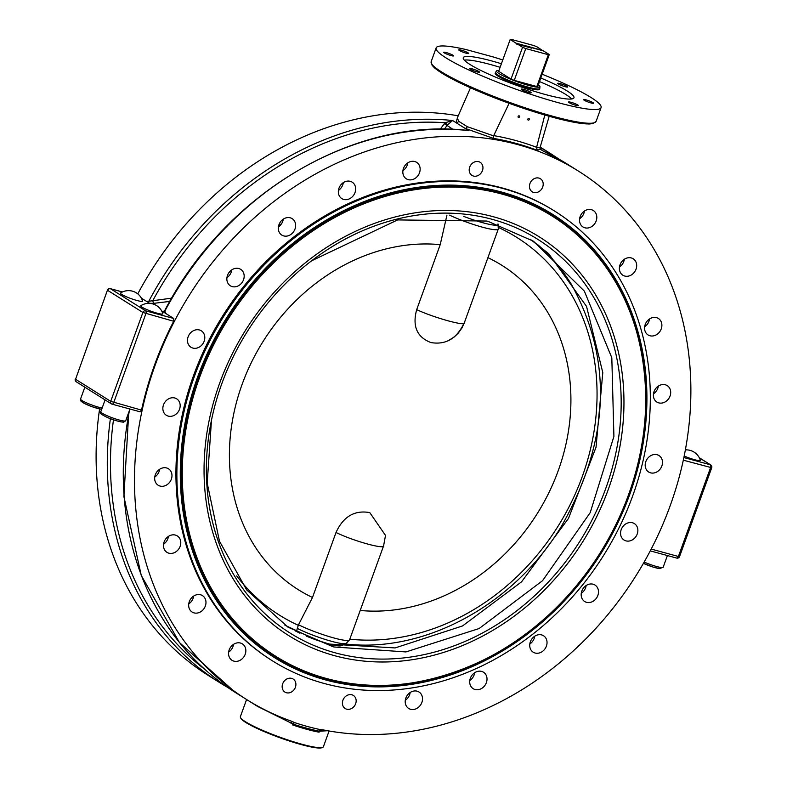 <?xml version="1.0" encoding="UTF-8"?>
<svg xmlns="http://www.w3.org/2000/svg" width="787" height="787" viewBox="0 0 787 787"><rect width="100%" height="100%" fill="white"/><g stroke="black" fill="none" stroke-linecap="round" stroke-linejoin="round"><path stroke-width="1.18" d="M299.965 633.23A26.788 3.561 -160.1 0 1 296.424 631.41A229.922 194.34 -57.9 0 1 295.194 630.879M296.424 631.41L298.293 625.291A5.617 4.653 -43.6 0 1 298.519 624.78L312.488 597.481L336.019 532.484C353.875 541.259 386.407 550.133 383.633 545.46M297.643 628.587A30.654 4.073 19.9 0 0 326.516 639.851A30.654 4.073 19.9 0 0 346.132 643.471L341.253 645.704A26.788 3.561 -160.1 0 1 306.655 636.23M496.567 70.899L495.535 72.374A23.551 3.128 19.9 0 0 495.476 72.483A23.551 3.128 19.9 0 0 516.557 83.432A23.551 3.128 19.9 0 0 539.754 88.508A23.551 3.128 19.9 0 0 539.784 88.4L539.931 86.59A23.069 3.069 -160.1 0 1 517.167 81.73A23.069 3.069 -160.1 0 1 496.567 70.899A23.069 3.069 -160.1 0 1 498.958 70.505M539.754 88.508L539.459 89.334A23.551 3.128 -160.1 0 1 516.252 84.258A23.551 3.128 -160.1 0 1 495.18 73.299L495.476 72.483M527.349 46.984L526.7 45.99L532.091 47.574L531.717 48.174L516.174 43.934L516.105 43.216L510.183 39.498A21.19 2.814 -160.1 0 1 511.117 39.35L533.694 45.508A21.19 2.814 -160.1 0 1 536.911 46.787L542.843 50.702M532.091 47.574L542.833 50.506M516.105 43.216L526.837 46.148M510.183 39.498L498.663 71.322L511.038 79.094A21.19 2.814 -160.1 0 0 514.245 80.372L536.832 86.531A21.19 2.814 -160.1 0 0 537.767 86.383L549.287 54.559L543.364 50.84L532.622 47.918M336.019 532.484C343.171 516.852 354.13 510.173 368.887 512.455L369.86 512.721L385.512 535.426L383.603 545.824L349.595 639.762A32.375 4.299 -160.1 0 1 330.727 637.077A32.375 4.299 -160.1 0 1 298.519 624.78M360.2 610.476A191.487 161.856 122.1 0 0 558.239 470.646A191.487 161.856 122.1 0 0 487.92 257.664M416.687 309.645C434.699 318.037 467.203 326.89 464.3 322.621C457.149 338.253 446.19 344.932 431.424 342.65L430.45 342.384C416.835 336.934 412.25 326.015 416.687 309.645L440.218 244.639A191.487 161.856 122.1 0 0 242.081 384.459A191.487 161.856 122.1 0 0 312.488 597.481M536.459 243.596A229.922 194.34 -57.9 0 1 571.392 284.343C613.093 360.043 609.905 440.464 561.829 525.618C514.787 604.2 425.334 653.446 345.414 643.963A229.922 194.34 -57.9 0 1 345.119 643.933M549.287 54.559A21.19 2.814 -160.1 0 1 548.342 54.706L525.765 48.558A21.19 2.814 -160.1 0 1 522.558 47.279L516.636 43.551M511.038 79.094L522.558 47.279M440.218 244.639L446.967 215.048M538.347 84.77A23.069 3.069 -160.1 0 1 539.931 86.59M536.832 86.531L548.342 54.706M514.245 80.372L525.765 48.558M110.396 418.714A311.986 263.714 122.1 0 0 219.514 682.506L208.329 675.482A311.986 263.714 -57.9 0 1 99.595 408.984M137.784 293.885A311.986 263.714 -57.9 0 1 458.241 115.807M540.216 147.09A311.986 263.714 -57.9 0 1 540.325 147.159L551.51 154.183A311.986 263.714 122.1 0 0 540.098 147.484M685.388 449.889A14.717 14.717 0 0 1 700.302 460.188A11.775 1.564 -160.1 0 1 694.557 459.697A11.775 1.564 -160.1 0 1 684.198 456.047M136.859 300.467A11.775 1.564 -160.1 0 1 125.192 296.237A11.775 1.564 -160.1 0 1 120.568 292.99A14.717 14.717 0 0 1 142.595 300.959A11.775 1.564 -160.1 0 1 136.859 300.467M157.095 313.187A11.775 1.564 -160.1 0 1 145.428 308.957A11.775 1.564 -160.1 0 1 140.814 305.71A14.717 14.717 0 0 1 162.84 313.679A11.775 1.564 -160.1 0 1 157.095 313.187M457.591 117.273L456.017 122.674L465.127 128.389L493.488 138.404L493.616 135.876L467.242 126.658L458.595 121.228L457.355 117.814M444.291 129.186L446.986 125.595A8.834 7.467 -57.9 0 1 447.596 124.858L452.584 120.509L445.137 122.742A11.185 9.454 122.1 0 0 444.36 123.677L440.228 129.196M464.95 130.209L468.56 130.553L464.694 130.121M502.765 59.979A87.711 11.657 19.9 0 0 493.183 56.949L466.071 49.561A87.711 11.657 19.9 0 0 436.136 47.899A87.711 11.657 19.9 0 0 514.639 88.715A87.711 11.657 19.9 0 0 601.081 107.603A87.711 11.657 19.9 0 0 542.164 74.244M141.385 298.155L149.707 303.379M161.63 310.875L173.74 318.479L173.701 321.263A311.986 263.714 122.1 0 0 141.532 410.135L140.155 411.817L112.039 404.154A2.351 1.22 -74.8 0 0 113.721 402.55L145.89 313.679A2.351 1.22 -74.8 0 0 145.625 310.816L110.465 288.731L122.398 291.977M466.76 130.308L466.76 130.308C352.999 117.529 224.964 194.084 164.69 310.668L164.621 311.042M165.575 313.354L164.69 310.668M226.951 277.604A9.71 8.214 122.1 0 0 231.289 272.046A9.71 8.214 122.1 0 0 231.84 269.823M278.401 226.902A9.71 8.214 122.1 0 0 282.74 221.354A9.71 8.214 122.1 0 0 283.29 219.13M338.43 190.415A9.71 8.214 122.1 0 0 342.758 184.866A9.71 8.214 122.1 0 0 343.309 182.643M402.924 170.631A9.71 8.214 122.1 0 0 407.263 165.073A9.71 8.214 122.1 0 0 407.814 162.85M540 148.999L543.315 151.045M579.586 218.786A9.71 8.214 122.1 0 0 583.924 213.238A9.71 8.214 122.1 0 0 584.475 211.014M619.458 267.029A9.71 8.214 122.1 0 0 623.796 261.471A9.71 8.214 122.1 0 0 624.347 259.248M644.661 326.743A9.71 8.214 122.1 0 0 648.99 321.194A9.71 8.214 122.1 0 0 649.541 318.971M653.456 393.864A9.71 8.214 122.1 0 0 657.794 388.316A9.71 8.214 122.1 0 0 658.345 386.092M171.674 298.155L146.756 301.529M447.596 124.858L445.137 122.742A309.635 261.717 -57.9 0 0 152.924 300.408A2.351 1.043 -96.9 0 0 153.908 303.32L169.795 301.411M544.811 115.03L536.616 147.307A314.338 265.701 122.1 0 0 493.715 135.61L493.587 135.866M509.1 103.304L493.715 135.61M529.258 119.486A0.885 0.748 -57.9 0 1 528.057 120.037A0.885 0.748 -57.9 0 1 529.002 118.542A0.885 0.748 -57.9 0 1 529.258 119.486M519.538 116.84A0.885 0.748 -57.9 0 1 518.338 117.391A0.885 0.748 -57.9 0 1 519.282 115.896A0.885 0.748 -57.9 0 1 519.538 116.84M549.169 116.279L540 147.818L536.616 147.307M536.537 147.572L537.344 150.356L540.089 149.215M291.938 721.364A311.986 263.714 -57.9 0 1 246.675 699.574A311.986 263.714 -57.9 0 1 189.392 295.105A311.986 263.714 -57.9 0 1 578.671 171.251A311.986 263.714 -57.9 0 1 659.053 532.947A311.986 263.714 -57.9 0 1 323.3 729.913L320.27 729.598A312.301 263.979 -57.9 0 1 294.633 722.614L291.938 721.364M458.595 121.228A2.351 2.194 -44.1 0 1 456.017 122.674L452.584 120.509A311.986 263.714 122.1 0 0 148.812 301.205M467.242 126.658A2.351 1.682 -64.9 0 1 465.127 128.389L468.56 130.553A311.986 263.714 -57.9 0 0 164.788 311.249M272.351 660.785L271.426 660.204A265.485 224.403 -57.9 0 1 193.513 375.674A265.485 224.403 -57.9 0 1 553.93 210.631L554.865 211.221A265.485 224.403 -57.9 0 1 603.609 555.396A265.485 224.403 -57.9 0 1 272.351 660.785A265.485 224.403 -57.9 0 1 194.448 376.265A265.485 224.403 -57.9 0 1 554.865 211.221M179.534 409.23A9.71 8.214 -57.9 0 1 166.342 415.27A9.71 8.214 -57.9 0 1 164.562 402.678A9.71 8.214 -57.9 0 1 176.681 398.822A9.71 8.214 -57.9 0 1 179.534 409.23M171.34 479.194A9.71 8.214 -57.9 0 1 158.157 485.225A9.71 8.214 -57.9 0 1 156.367 472.633A9.71 8.214 -57.9 0 1 168.487 468.786A9.71 8.214 -57.9 0 1 171.34 479.194M180.144 546.316A9.71 8.214 -57.9 0 1 166.962 552.356A9.71 8.214 -57.9 0 1 165.172 539.764A9.71 8.214 -57.9 0 1 177.291 535.908A9.71 8.214 -57.9 0 1 180.144 546.316M205.338 606.029A9.71 8.214 -57.9 0 1 192.156 612.07A9.71 8.214 -57.9 0 1 190.365 599.478A9.71 8.214 -57.9 0 1 202.485 595.621A9.71 8.214 -57.9 0 1 205.338 606.029M245.21 654.272A9.71 8.214 -57.9 0 1 232.027 660.313A9.71 8.214 -57.9 0 1 230.247 647.721A9.71 8.214 -57.9 0 1 242.357 643.864A9.71 8.214 -57.9 0 1 245.21 654.272M421.881 702.427A9.71 8.214 -57.9 0 1 408.689 708.467A9.71 8.214 -57.9 0 1 406.909 695.875A9.71 8.214 -57.9 0 1 419.028 692.019A9.71 8.214 -57.9 0 1 421.881 702.427M486.376 682.644A9.71 8.214 -57.9 0 1 473.184 688.684A9.71 8.214 -57.9 0 1 471.403 676.092A9.71 8.214 -57.9 0 1 483.523 672.236A9.71 8.214 -57.9 0 1 486.376 682.644M546.394 646.157A9.71 8.214 -57.9 0 1 533.212 652.197A9.71 8.214 -57.9 0 1 531.422 639.605A9.71 8.214 -57.9 0 1 543.542 635.748A9.71 8.214 -57.9 0 1 546.394 646.157M597.854 595.454A9.71 8.214 -57.9 0 1 584.662 601.494A9.71 8.214 -57.9 0 1 582.882 588.902A9.71 8.214 -57.9 0 1 595.002 585.046A9.71 8.214 -57.9 0 1 597.854 595.454M637.234 533.999A9.71 8.214 -57.9 0 1 624.042 540.039A9.71 8.214 -57.9 0 1 622.261 527.447A9.71 8.214 -57.9 0 1 634.381 523.591A9.71 8.214 -57.9 0 1 637.234 533.999M295.391 687.297A7.713 6.522 -57.9 0 1 284.924 692.088A7.713 6.522 -57.9 0 1 283.507 682.093A7.713 6.522 -57.9 0 1 293.128 679.024A7.713 6.522 -57.9 0 1 295.391 687.297M355.655 703.716A7.713 6.522 -57.9 0 1 345.178 708.516A7.713 6.522 -57.9 0 1 343.762 698.512A7.713 6.522 -57.9 0 1 353.383 695.452A7.713 6.522 -57.9 0 1 355.655 703.716M469.701 167.11A7.713 6.522 -57.9 0 1 480.178 162.319A7.713 6.522 -57.9 0 1 481.595 172.323A7.713 6.522 -57.9 0 1 471.964 175.383A7.713 6.522 -57.9 0 1 469.701 167.11M529.956 183.538A7.713 6.522 -57.9 0 1 540.433 178.747A7.713 6.522 -57.9 0 1 541.849 188.742A7.713 6.522 -57.9 0 1 532.219 191.812A7.713 6.522 -57.9 0 1 529.956 183.538M204.158 341.204A9.71 8.214 -57.9 0 1 190.966 347.244A9.71 8.214 -57.9 0 1 188.123 336.836A9.71 8.214 -57.9 0 1 201.305 330.796A9.71 8.214 -57.9 0 1 204.158 341.204M243.537 279.749A9.71 8.214 -57.9 0 1 230.355 285.789A9.71 8.214 -57.9 0 1 228.564 273.197A9.71 8.214 -57.9 0 1 240.684 269.341A9.71 8.214 -57.9 0 1 243.537 279.749M294.997 229.047A9.71 8.214 -57.9 0 1 281.805 235.087A9.71 8.214 -57.9 0 1 280.024 222.495A9.71 8.214 -57.9 0 1 292.144 218.638A9.71 8.214 -57.9 0 1 294.997 229.047M355.016 192.559A9.71 8.214 -57.9 0 1 341.824 198.599A9.71 8.214 -57.9 0 1 340.043 186.007A9.71 8.214 -57.9 0 1 352.163 182.151A9.71 8.214 -57.9 0 1 355.016 192.559M419.51 172.776A9.71 8.214 -57.9 0 1 406.328 178.816A9.71 8.214 -57.9 0 1 404.538 166.224A9.71 8.214 -57.9 0 1 416.657 162.368A9.71 8.214 -57.9 0 1 419.51 172.776M596.172 220.931A9.71 8.214 -57.9 0 1 582.99 226.971A9.71 8.214 -57.9 0 1 581.209 214.379A9.71 8.214 -57.9 0 1 593.329 210.523A9.71 8.214 -57.9 0 1 596.172 220.931M636.044 269.174A9.71 8.214 -57.9 0 1 622.861 275.214A9.71 8.214 -57.9 0 1 621.081 262.622A9.71 8.214 -57.9 0 1 633.201 258.766A9.71 8.214 -57.9 0 1 636.044 269.174M661.247 328.887A9.71 8.214 -57.9 0 1 648.055 334.928A9.71 8.214 -57.9 0 1 646.275 322.336A9.71 8.214 -57.9 0 1 658.394 318.479A9.71 8.214 -57.9 0 1 661.247 328.887M670.052 396.018A9.71 8.214 -57.9 0 1 656.86 402.049A9.71 8.214 -57.9 0 1 655.079 389.457A9.71 8.214 -57.9 0 1 667.199 385.6A9.71 8.214 -57.9 0 1 670.052 396.018M661.857 465.973A9.71 8.214 -57.9 0 1 648.675 472.013A9.71 8.214 -57.9 0 1 645.822 461.605A9.71 8.214 -57.9 0 1 659.004 455.565A9.71 8.214 -57.9 0 1 661.857 465.973M540.797 78.011A58.868 7.821 -160.1 0 1 573.959 97.785A58.868 7.821 -160.1 0 1 515.947 85.104A58.868 7.821 -160.1 0 1 463.258 57.717A58.868 7.821 -160.1 0 1 491.973 61.012A58.868 7.821 -160.1 0 1 501.408 63.747M465.147 51.45A5.302 0.708 -160.1 0 1 468.727 53.477A5.302 0.708 -160.1 0 1 463.504 52.336A5.302 0.708 -160.1 0 1 458.762 49.876A5.302 0.708 -160.1 0 1 465.147 51.45M446.249 52.572A5.302 0.708 -160.1 0 1 451.295 54.382A5.302 0.708 -160.1 0 1 453.627 55.877A5.302 0.708 -160.1 0 1 448.413 54.736A5.302 0.708 -160.1 0 1 443.671 52.267A5.302 0.708 -160.1 0 1 446.249 52.572M469.75 68.43A5.302 0.708 -160.1 0 1 475.358 69.895A5.302 0.708 -160.1 0 1 479.519 72.148A5.302 0.708 -160.1 0 1 474.295 71.007A5.302 0.708 -160.1 0 1 469.554 68.538A5.302 0.708 -160.1 0 1 469.75 68.43M521.87 89.757A5.302 0.708 -160.1 0 1 521.26 89.147A5.302 0.708 -160.1 0 1 526.483 90.289A5.302 0.708 -160.1 0 1 531.225 92.758A5.302 0.708 -160.1 0 1 527.359 92.079A5.302 0.708 -160.1 0 1 521.87 89.757M572.08 104.051A5.302 0.708 -160.1 0 1 568.499 102.025A5.302 0.708 -160.1 0 1 573.713 103.166A5.302 0.708 -160.1 0 1 578.455 105.625A5.302 0.708 -160.1 0 1 572.08 104.051M590.968 102.93A5.302 0.708 -160.1 0 1 585.931 101.12A5.302 0.708 -160.1 0 1 583.59 99.624A5.302 0.708 -160.1 0 1 588.814 100.766A5.302 0.708 -160.1 0 1 593.555 103.235A5.302 0.708 -160.1 0 1 590.968 102.93M567.476 87.072A5.302 0.708 -160.1 0 1 561.859 85.606A5.302 0.708 -160.1 0 1 557.708 83.353A5.302 0.708 -160.1 0 1 562.921 84.494A5.302 0.708 -160.1 0 1 567.663 86.964A5.302 0.708 -160.1 0 1 567.476 87.072M500.109 67.318A58.868 7.821 19.9 0 0 490.685 64.583A58.868 7.821 19.9 0 0 464.261 60.097M571.667 98.975A58.868 7.821 19.9 0 0 539.508 81.573M197.606 377.121A261.658 221.167 -57.9 0 1 552.828 214.458A261.658 221.167 -57.9 0 1 600.875 553.674A261.658 221.167 -57.9 0 1 274.388 657.548A261.658 221.167 -57.9 0 1 197.606 377.121M274.191 657.42A261.658 221.167 122.1 0 0 600.471 553.428A261.658 221.167 122.1 0 0 552.622 214.33M274.879 656.466A260.477 220.173 -57.9 0 1 274.614 656.299A260.477 220.173 -57.9 0 1 198.176 377.13A260.477 220.173 -57.9 0 1 551.795 215.205A260.477 220.173 -57.9 0 1 552.071 215.372M248.476 700.696L257.674 706.48L292.961 723.971L292.607 724.945L319.119 732.176L319.473 731.202L327.618 730.729M293.925 722.279L293.325 724.158A2.351 1.23 108.6 0 1 294.633 722.614M292.607 724.945A44.151 5.863 19.9 0 0 319.119 732.176M329.094 730.985L323.408 746.706A44.151 5.863 -160.1 0 1 322.759 747.306A44.151 5.863 -160.1 0 1 279.897 737.193A44.151 5.863 -160.1 0 1 240.488 717.528A44.151 5.863 -160.1 0 1 240.379 716.652L246.587 699.515M228.624 652.128A9.71 8.214 122.1 0 0 232.962 646.57A9.71 8.214 122.1 0 0 233.513 644.346M188.752 603.885A9.71 8.214 122.1 0 0 193.09 598.336A9.71 8.214 122.1 0 0 193.641 596.113M163.558 544.171A9.71 8.214 122.1 0 0 167.897 538.613A9.71 8.214 122.1 0 0 168.448 536.39M154.754 477.04A9.71 8.214 122.1 0 0 159.092 471.492A9.71 8.214 122.1 0 0 159.643 469.268M581.268 593.309A9.71 8.214 122.1 0 0 585.597 587.761A9.71 8.214 122.1 0 0 586.148 585.538M529.808 644.012A9.71 8.214 122.1 0 0 534.147 638.454A9.71 8.214 122.1 0 0 534.698 636.23M469.79 680.499A9.71 8.214 122.1 0 0 474.128 674.941A9.71 8.214 122.1 0 0 474.669 672.718M405.295 700.282A9.71 8.214 122.1 0 0 409.624 694.734A9.71 8.214 122.1 0 0 410.175 692.511M292.99 725.063L293.325 724.158A314.338 265.701 122.1 0 0 319.128 731.192A2.351 1.2 102 0 1 320.27 729.598M318.804 732.097L319.473 731.202A2.351 1.84 -84.5 0 1 321.066 729.677M311.622 260.782L397.642 219.917L486.878 221.058A228.338 193.002 -57.9 0 1 488.097 221.393L533.448 241.196L584.338 291.101L611.814 357.76L613.909 436.47L590.191 512.681L542.538 580.708L479.126 628.538L405.935 651.931L334.032 646.983A228.338 193.002 -57.9 0 1 332.812 646.658L288.042 627.209L246.646 589.906L219.475 541.2L207.197 483.11L211.477 420.179M221.777 383.771A232.578 196.593 122.1 0 0 211.349 420.799A232.578 196.593 122.1 0 0 418.792 655.679A232.578 196.593 122.1 0 0 613.781 345.375A232.578 196.593 122.1 0 0 312.164 260.369A232.578 196.593 122.1 0 0 221.777 383.771M219.632 383.269A235.461 199.022 122.1 0 0 442.402 652.787A235.461 199.022 122.1 0 0 579.989 272.705A235.461 199.022 122.1 0 0 219.632 383.269M284.924 625.203L315.902 639.841L328.179 643.746A228.338 193.002 122.1 0 0 329.399 644.081L395.113 647.927L462.559 625.931L521.574 581.819L568.489 518.407L596.034 447.252L602.793 372.615L586.551 306.428L548.598 253.581L530.143 239.179M240.488 717.528L240.842 718.265A43.56 5.784 19.9 0 0 279.719 737.675A43.56 5.784 19.9 0 0 322.021 747.65L322.759 747.306M236.7 575.907A223.055 188.546 122.1 0 0 298.293 625.291M349.802 639.192A223.055 188.546 122.1 0 0 582.331 476.391A223.055 188.546 122.1 0 0 498.624 227.571M498.102 224.433A30.654 4.073 -160.1 0 1 463.759 216.415M449.534 215.156A32.375 4.299 19.9 0 0 480.808 226.735A32.375 4.299 19.9 0 0 498.289 229.017L497.994 223.941M644.15 562.046A13.241 1.761 -160.1 0 0 661.021 567.486A13.241 1.761 -160.1 0 0 663.156 567.289L659.408 568.607L652.974 567.024L643.412 563.344A11.48 1.525 19.9 0 0 659.044 568.509M100.795 411.758C98.591 412.408 100.884 414.365 107.671 417.612C114.538 420.366 119.821 421.901 123.539 422.186L125.704 420.779A13.241 1.761 -160.1 0 1 107.622 415.939A13.241 1.761 -160.1 0 1 100.795 411.758L105.084 399.904M444.36 123.677L452.997 129.373M601.081 107.603L596.123 121.316A87.711 11.657 -160.1 0 1 509.681 102.428A87.711 11.657 -160.1 0 1 431.178 61.612L436.136 47.899M431.847 64.121A86.531 11.5 19.9 0 0 509.337 103.372A86.531 11.5 19.9 0 0 593.998 122.821M149.589 303.31L153.908 303.32M164.572 310.855L162.732 311.563M540.03 149.077L542.725 150.77A311.986 263.714 -57.9 0 1 567.486 164.227L578.671 171.251M281.657 223.557A253.119 213.956 122.1 0 0 278.618 225.78M230.709 270.689A253.119 213.956 122.1 0 0 228.476 273.345M219.514 682.506A311.986 263.714 122.1 0 0 227.6 687.356L219.514 682.506M699.348 457.867L710.297 464.743A2.351 1.22 105.2 0 1 710.563 467.606L678.394 556.478L679.545 556.616L711.714 467.744L683.323 460.188M711.714 467.744A2.351 2.351 0 0 0 710.75 464.95A2.351 1.987 -57.9 0 0 710.297 464.743L683.883 457.552M685.516 449.18L686.618 449.869M122.447 291.957L110.288 288.652A2.351 1.22 -74.8 0 1 110.465 288.731A2.351 1.987 122.1 0 0 107.73 290.393L142.88 312.478L173.701 321.263M173.74 318.479L145.625 310.816A2.351 1.987 -57.9 0 0 142.88 312.478L110.711 401.36L141.532 410.135M107.455 290.118L75.562 379.265A2.351 1.987 122.1 0 0 76.25 381.784L111.4 403.879A2.351 2.351 0 0 0 112.039 404.154A2.351 1.22 -74.8 0 1 111.862 404.075A2.351 1.987 -57.9 0 1 110.711 401.36L75.562 379.265L107.455 290.118A2.351 2.351 0 0 1 110.288 288.652A2.351 1.22 -74.8 0 0 109.885 288.672M493.488 138.404A311.986 263.714 -57.9 0 1 537.344 150.356M128.753 412.349L123.903 496.627L141.267 575.474L179.475 642.576L235.49 692.55A311.986 263.714 -57.9 0 1 129.432 410.48M650.259 550.88L676.712 558.081A2.351 1.22 105.2 0 0 678.394 556.478L651.203 549.07M204.581 669.166A309.635 261.717 -57.9 0 1 113.476 419.845M679.545 556.616A2.351 2.351 0 0 1 676.712 558.081A2.351 1.22 105.2 0 1 676.535 558.003M322.542 729.785A2.351 1.908 -86.5 0 0 320.85 731.3M290.856 723.125L292.39 721.531M332.812 646.658L328.179 643.746M199.465 377.77A259.887 219.671 -57.9 0 1 597.215 255.736A259.887 219.671 -57.9 0 1 445.353 675.256A259.887 219.671 -57.9 0 1 199.465 377.77M198.708 377.465A260.477 220.173 122.1 0 0 275.155 656.633A260.477 220.173 122.1 0 0 600.166 553.231A260.477 220.173 122.1 0 0 552.336 215.54A260.477 220.173 122.1 0 0 198.708 377.465M329.399 644.081L334.032 646.983M102.133 408.06A13.241 1.761 -160.1 0 1 88.164 403.554A13.241 1.761 -160.1 0 1 80.549 399.039L84.839 387.184M82.881 401.055A11.48 1.525 19.9 0 0 87.082 404.715A11.48 1.525 19.9 0 0 101.68 409.319M346.132 643.471L349.595 639.762M447.97 340.899L454.256 336.964L458.3 333.078L461.949 327.972L464.281 322.945L498.289 229.017M663.156 567.289L667.406 555.553M125.704 420.779L129.944 409.043M596.123 121.316L592.916 123.618L588.932 124.021L561.623 119.575L501.26 100.402L450.026 77.864L434.926 68.243L432.142 65.39L431.178 61.612M543.03 150.907L567.486 164.227M559.39 159.377L551.51 154.183M685.536 449.102L686.766 449.869M699.279 457.739L710.75 464.95M457.316 117.902L470.469 87.8M235.49 692.55L246.675 699.574M540.226 149.441L540 147.818M75.286 378.99A2.351 2.351 0 0 0 76.25 381.784M321.981 729.726L322.778 729.785M274.614 656.299L275.155 656.633C372.93 722.318 528.805 672.718 600.284 553.222C676.84 437.011 653.918 275.145 552.336 215.54L551.795 215.205M101.651 409.378L91.981 406.682L84.632 403.593L80.874 401.016L80.549 399.039"/></g></svg>
